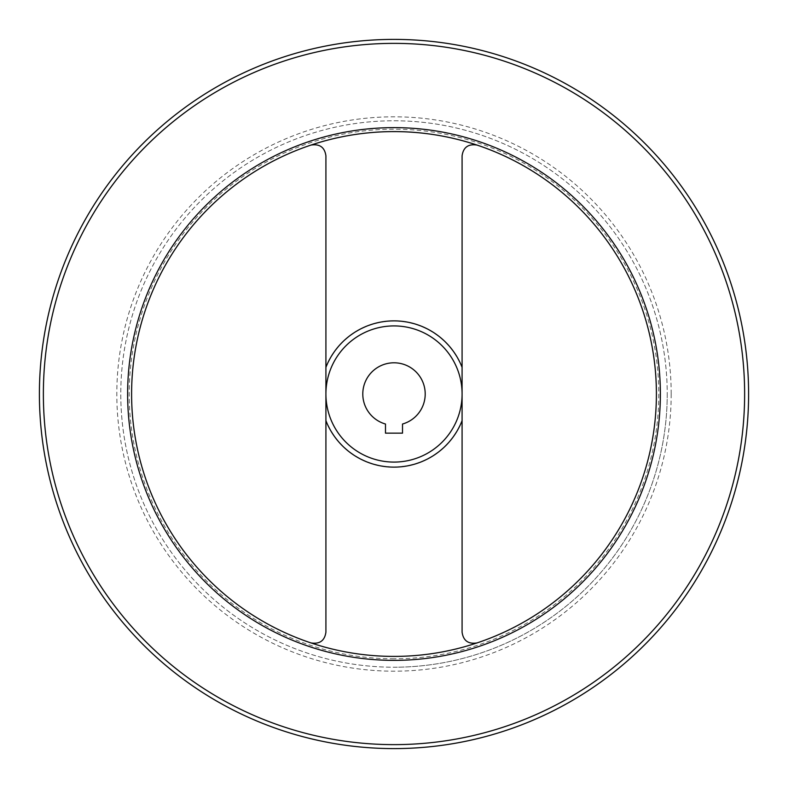 <?xml version="1.0" encoding="UTF-8"?>
<svg xmlns="http://www.w3.org/2000/svg" width="788" height="788" viewBox="0 0 788 788"><rect width="100%" height="100%" fill="white"/><g stroke="black" fill="none" stroke-linecap="round" stroke-linejoin="round"><path stroke-width="0.59" stroke-dasharray="3.94 2.96" d="M477.016 642.929A262.404 262.404 0 0 0 477.016 145.071C468.279 143.712 463.295 147.307 462.083 155.837L462.083 394A68.083 68.083 0 0 1 394 462.083A68.083 68.083 0 0 1 325.917 394A68.083 68.083 0 0 1 394 325.917A68.083 68.083 0 0 1 462.083 394L462.083 632.163C463.295 640.693 468.279 644.288 477.016 642.929A262.404 262.404 0 0 1 310.984 642.929C319.721 644.288 324.705 640.693 325.917 632.163L325.917 155.837C324.705 147.307 319.721 143.712 310.984 145.071A262.404 262.404 0 0 0 310.984 642.929M394 120.781A273.219 273.219 0 0 1 667.219 394A273.219 273.219 0 0 1 394 667.219A273.219 273.219 0 0 1 120.781 394A273.219 273.219 0 0 1 394 120.781A273.219 273.219 0 0 1 667.219 394A273.219 273.219 0 0 1 394 667.219A273.219 273.219 0 0 1 120.781 394A273.219 273.219 0 0 1 394 120.781A273.219 273.219 0 0 1 667.219 394A273.219 273.219 0 0 1 394 667.219A273.219 273.219 0 0 1 120.781 394M748.6 394A354.6 354.6 0 0 1 394 748.6A354.6 354.6 0 0 1 39.4 394A354.6 354.6 0 0 1 394 39.4A354.6 354.6 0 0 1 748.6 394A354.6 354.6 0 0 0 394 39.4A354.6 354.6 0 0 0 39.4 394M402.51 424.023A31.205 31.205 0 0 0 424.023 385.49A31.205 31.205 0 0 0 362.795 394A31.205 31.205 0 0 0 385.49 424.023L385.49 433.144L402.51 433.144L402.51 424.023M394 131.596A262.404 262.404 0 0 1 477.016 145.071M394 462.083A68.083 68.083 0 0 1 325.917 394A68.083 68.083 0 0 1 394 325.917A68.083 68.083 0 0 1 462.083 394A68.083 68.083 0 0 1 394 462.083A68.083 68.083 0 0 1 325.917 394A68.083 68.083 0 0 1 394 325.917A68.083 68.083 0 0 1 462.083 394A68.083 68.083 0 0 1 394 462.083A68.083 68.083 0 0 1 325.917 394A68.083 68.083 0 0 1 394 325.917A68.083 68.083 0 0 0 325.917 394A68.083 68.083 0 0 0 394 462.083M394 658.807A264.807 264.807 0 0 1 129.193 394A264.807 264.807 0 0 1 394 129.193A264.807 264.807 0 0 1 658.807 394A264.807 264.807 0 0 1 394 658.807M325.917 367.927A72.91 72.91 0 0 1 462.083 367.927M462.083 420.073A72.91 72.91 0 0 1 325.917 420.073M667.219 394A273.219 273.219 0 0 1 394 667.219M671.189 394A277.189 277.189 0 0 1 394 671.189A277.189 277.189 0 0 1 116.811 394A277.189 277.189 0 0 1 394 116.811A277.189 277.189 0 0 1 671.189 394M394 744.63A350.63 350.63 0 0 1 43.37 394A350.63 350.63 0 0 1 394 43.37A350.63 350.63 0 0 1 744.63 394A350.63 350.63 0 0 1 394 744.63"/><path stroke-width="1.18" d="M394 748.6A354.6 354.6 0 0 1 39.4 394A354.6 354.6 0 0 1 394 39.4A354.6 354.6 0 0 1 748.6 394A354.6 354.6 0 0 1 394 748.6A354.6 354.6 0 0 1 39.4 394A354.6 354.6 0 0 1 394 39.4M656.404 394A262.404 262.404 0 0 1 394 656.404A262.404 262.404 0 0 1 131.596 394A262.404 262.404 0 0 1 394 131.596A262.404 262.404 0 0 1 656.404 394A262.404 262.404 0 0 0 310.984 145.071C319.721 143.712 324.705 147.307 325.917 155.837L325.917 632.163C324.705 640.693 319.721 644.288 310.984 642.929M394 462.083A68.083 68.083 0 0 1 325.917 394A68.083 68.083 0 0 1 394 325.917A68.083 68.083 0 0 1 462.083 394A68.083 68.083 0 0 1 394 462.083M385.49 363.977A31.205 31.205 0 0 1 424.023 385.49A31.205 31.205 0 0 1 402.51 424.023L402.51 433.144L385.49 433.144L385.49 424.023A31.205 31.205 0 0 1 385.49 363.977M477.016 642.929C468.279 644.288 463.295 640.693 462.083 632.163L462.083 155.837C463.295 147.307 468.279 143.712 477.016 145.071M744.63 394A350.63 350.63 0 0 1 394 744.63A350.63 350.63 0 0 1 43.37 394A350.63 350.63 0 0 1 394 43.37A350.63 350.63 0 0 1 744.63 394M394 660.374A266.374 266.374 0 0 1 127.626 394A266.374 266.374 0 0 1 394 127.626A266.374 266.374 0 0 1 660.374 394A266.374 266.374 0 0 1 394 660.374M462.083 420.703A73.136 73.136 0 0 1 325.917 420.703M325.917 367.297A73.136 73.136 0 0 1 462.083 367.297M131.596 394A262.404 262.404 0 0 1 394 131.596"/></g></svg>
